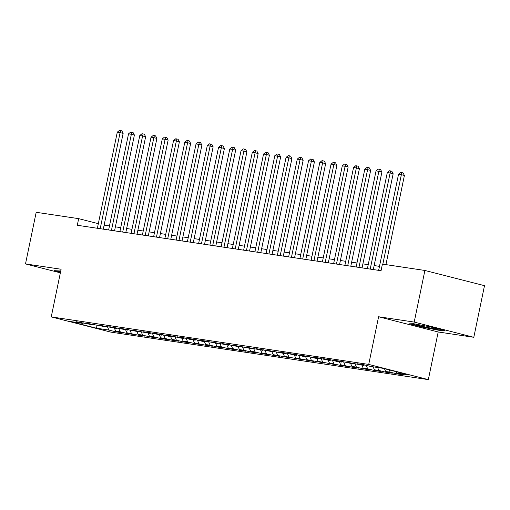 <?xml version="1.0" encoding="UTF-8"?>
<svg xmlns="http://www.w3.org/2000/svg" width="510" height="510" viewBox="0 0 510 510"><rect width="100%" height="100%" fill="white"/><g stroke="black" fill="none" stroke-linecap="round" stroke-linejoin="round"><path stroke-width="0.76" d="M473.809 337.295L414.203 322.084L378.598 316.755L438.198 331.972L473.809 337.295L484.5 285.67L424.894 270.459L382.423 264.103L381.053 270.721L77.29 225.267L78.661 218.65L36.191 212.294L25.5 263.919L60.371 272.818M438.198 331.972L428.33 379.625L110.842 332.118L51.236 316.901L368.724 364.414L428.33 379.625M96.977 325.119L96.543 328.217L108.917 330.066L115.547 331.761L115.687 331.086L120.169 331.749L126.799 333.444L126.939 332.769L138.044 335.127L144.795 336.135L138.165 334.445L142.666 335.121L149.296 336.81L149.436 336.135L153.918 336.804L160.548 338.493L160.688 337.818L165.17 338.487L171.8 340.176L171.94 339.501L176.422 340.17L183.052 341.859L183.192 341.184L187.667 341.853L194.297 343.542L201.048 344.556L194.418 342.86L205.549 345.225L212.3 346.239L205.67 344.55L210.171 345.219L216.801 346.915L223.552 347.922L216.922 346.233L221.423 346.902L228.053 348.598L234.804 349.605L228.174 347.916L232.675 348.585L239.298 350.281L246.049 351.288L239.419 349.599L243.92 350.268L250.55 351.964L257.301 352.971L250.671 351.282L255.172 351.951L261.802 353.647L268.553 354.654L261.923 352.965L273.054 355.33L279.805 356.337L273.175 354.648L291.051 358.02L284.421 356.331L302.302 359.709L295.673 358.014L313.554 361.392L306.924 359.697L324.806 363.075L318.176 361.38L336.058 364.758L329.428 363.063L340.553 365.428L340.693 364.752L351.804 367.117L351.945 366.435L356.426 367.104L363.056 368.8L363.197 368.118L367.678 368.787L374.308 370.483L374.448 369.807L378.93 370.47L385.56 372.166L392.305 373.173L385.675 371.484L390.175 372.153L396.805 373.849L403.557 374.856L396.927 373.167L396.27 371.694M373.103 366.83L374.429 369.801L381.059 371.49L374.308 370.483M361.858 365.147L363.177 368.118L369.807 369.807L363.056 368.8M350.606 363.458L351.925 366.435L358.555 368.124L351.804 367.117M339.354 361.775L340.674 364.752L347.304 366.441L340.553 365.428M181.847 338.206L183.173 341.177L189.797 342.873L183.052 341.859M170.595 336.523L171.921 339.494L178.551 341.19L171.8 340.176M159.35 334.84L160.669 337.811L167.299 339.507L160.548 338.493M148.098 333.157L149.417 336.128L156.047 337.818L149.296 336.81M125.594 329.791L126.92 332.762L133.55 334.452L126.799 333.444M114.348 328.108L115.668 331.079L122.298 332.769L115.547 331.761M96.543 328.217L70.265 321.51L82.639 323.365L83.277 322.811M396.805 373.849L396.946 373.173L409.307 375.016L383.029 368.316L370.655 366.46L364.025 364.771L357.274 363.757L363.904 365.453L346.022 362.075L352.652 363.77L341.522 361.399L334.77 360.392L341.4 362.081L336.9 361.411L330.27 359.716L323.525 358.708L330.155 360.398L325.654 359.728L319.024 358.033L312.273 357.025L318.903 358.715L314.402 358.045L307.772 356.35L301.021 355.342L307.651 357.032L303.15 356.362L296.52 354.667L289.769 353.659L296.399 355.349L285.269 352.984L278.517 351.976L285.147 353.666L267.272 350.293L273.902 351.983L256.02 348.604L262.65 350.3L244.768 346.921L251.398 348.617L233.516 345.238L240.146 346.934L222.271 343.555L228.901 345.251L211.019 341.872L217.649 343.568L206.518 341.196L199.767 340.189L206.397 341.878L201.896 341.209L195.266 339.513L188.515 338.506L195.145 340.195L190.644 339.526L184.014 337.83L177.263 336.823L183.893 338.512L179.392 337.843L172.769 336.147L166.018 335.14L172.648 336.829L168.147 336.16L161.517 334.464L154.766 333.457L161.396 335.147L150.265 332.781L143.514 331.774L150.144 333.464L132.262 330.091L138.892 331.781L121.017 328.402L127.647 330.097L109.765 326.719L116.395 328.414L98.513 325.036L105.143 326.731L87.261 323.353L93.891 325.048L76.009 321.67L82.639 323.365M390.175 372.153L389.168 369.877M385.675 371.484L384.425 368.673M378.93 370.47L377.604 367.5M363.904 365.453L364.542 364.899M367.678 368.787L366.129 365.307M352.652 363.77L353.29 363.216M356.426 367.104L354.877 363.624M341.4 362.081L342.038 361.533M345.174 365.421L343.625 361.941M330.155 360.398L330.792 359.85M333.929 363.738L332.38 360.258M329.428 363.063L328.102 360.092M318.903 358.715L319.541 358.167M322.677 362.055L321.128 358.575M318.176 361.38L316.857 358.409M307.651 357.032L308.289 356.484M311.425 360.372L309.876 356.885M306.924 359.697L305.605 356.726M296.399 355.349L297.037 354.801M300.173 358.689L298.624 355.202M295.673 358.014L294.353 355.043M285.147 353.666L285.785 353.118M288.921 357.006L287.372 353.519M284.421 356.331L283.101 353.36M273.902 351.983L274.539 351.435M277.676 355.323L276.127 351.836M273.175 354.648L271.849 351.677M262.65 350.3L263.287 349.752M266.424 353.64L264.875 350.153M261.923 352.965L260.604 349.994M251.398 348.617L252.036 348.069M255.172 351.951L253.623 348.47M250.671 351.282L249.352 348.311M240.146 346.934L240.784 346.379M243.92 350.268L242.371 346.787M239.419 349.599L238.1 346.628M228.901 345.251L229.538 344.696M232.675 348.585L231.126 345.104M228.174 347.916L226.848 344.945M217.649 343.568L218.286 343.013M221.423 346.902L219.874 343.421M216.922 346.233L215.602 343.255M206.397 341.878L207.034 341.33M210.171 345.219L208.622 341.738M205.67 344.55L204.351 341.572M195.145 340.195L195.783 339.647M198.919 343.536L197.37 340.055M194.418 342.86L193.099 339.889M183.893 338.512L184.531 337.964M187.667 341.853L186.118 338.372M172.648 336.829L173.285 336.281M176.422 340.17L174.873 336.683M161.396 335.147L162.033 334.598M165.17 338.487L163.621 335M150.144 333.464L150.781 332.915M153.918 336.804L152.369 333.317M138.892 331.781L139.53 331.232M142.666 335.121L141.117 331.634M138.165 334.445L136.846 331.474M127.647 330.097L128.284 329.549M131.421 333.438L129.871 329.951M116.395 328.414L117.032 327.866M120.169 331.749L118.62 328.268M105.143 326.731L105.78 326.177M108.917 330.066L107.368 326.585M93.891 325.048L94.528 324.494M414.203 322.084L424.894 270.459M51.236 316.901L61.111 269.248L25.5 263.919M378.598 316.755L368.724 364.414M109.465 225.955L104.136 225.146M98.334 223.667L78.661 218.65M379.472 266.36L374.142 265.557M368.226 264.671L362.89 263.874M356.974 262.988L351.639 262.191M345.723 261.305L340.393 260.508M334.471 259.622L329.141 258.825M323.219 257.939L317.889 257.142M311.973 256.256L306.637 255.459M300.721 254.573L295.386 253.776M289.47 252.89L284.14 252.093M278.218 251.207L272.888 250.41M266.972 249.524L261.636 248.727M255.72 247.841L250.384 247.038M244.469 246.158L239.139 245.355M233.217 244.469L227.887 243.672M221.965 242.785L216.635 241.989M210.719 241.102L205.383 240.306M199.467 239.419L194.138 238.623M188.215 237.737L182.886 236.94M176.964 236.053L171.634 235.257M165.718 234.37L160.382 233.574M154.466 232.687L149.13 231.891M143.214 231.004L137.885 230.208M131.962 229.322L126.633 228.525M120.711 227.638L115.381 226.835M60.747 270.995L54.487 270.689L60.492 272.219M409.555 323.818L423.109 327.28L440.742 330.633L444.822 330.531L431.269 327.069L413.629 323.716L409.555 323.818M103.377 229.168L104.206 225.165M138.044 335.127L138.184 334.452M194.297 343.542L194.438 342.867M205.549 345.225L205.689 344.55M216.801 346.915L216.941 346.233M228.053 348.598L228.193 347.916M239.298 350.281L239.439 349.605M250.55 351.964L250.69 351.288M261.802 353.647L261.942 352.971M273.054 355.33L273.194 354.654M284.306 357.013L284.446 356.337M295.551 358.696L295.692 358.02M306.803 360.379L306.943 359.703M318.055 362.062L318.195 361.386M329.307 363.745L329.447 363.069M385.56 372.166L385.7 371.49M423.185 326.916L423.109 327.28M440.831 330.18L440.742 330.633M103.3 229.156L123.139 133.365L120.099 132.587L100.196 228.69M117.287 132.166L119.487 130.375L120.615 130.541L120.099 132.587L117.287 132.166L97.384 228.27M120.615 130.541L121.826 130.853L123.139 133.365M114.552 230.839L134.391 135.048L131.35 134.27L111.448 230.38M128.539 133.85L130.738 132.058L131.861 132.224L131.35 134.27L128.539 133.85L108.636 229.959M131.861 132.224L133.078 132.536L134.391 135.048M125.804 232.528L145.643 136.731L142.602 135.953L122.7 232.063M139.785 135.532L141.99 133.741L143.112 133.913L142.602 135.953L139.785 135.532L119.882 231.642M143.112 133.913L144.33 134.219L145.643 136.731M60.569 271.856L55.858 270.651M419.991 324.927A10.997 0.555 -168.3 0 0 416.536 324.577A10.997 0.555 -168.3 0 0 424.875 326.904A10.997 0.555 -168.3 0 0 437.994 329.02A10.997 0.555 -168.3 0 0 429.637 326.782A10.997 0.555 -168.3 0 0 428.744 326.591M443.228 330.123L440.385 330.193L423.3 326.942L410.92 323.786M137.056 234.211L156.889 138.414L153.848 137.636L133.945 233.746M151.036 137.215L153.242 135.424L154.364 135.596L153.848 137.636L151.036 137.215L131.134 233.325M154.364 135.596L155.582 135.902L156.889 138.414M148.302 235.894L168.141 140.097L165.1 139.319L145.197 235.429M162.288 138.898L164.488 137.107L165.616 137.279L165.1 139.319L162.288 138.898L142.386 235.008M165.616 137.279L166.834 137.585L168.141 140.097M159.553 237.577L179.392 141.78L176.352 141.009L156.449 237.112M173.54 140.582L175.74 138.79L176.868 138.962L176.352 141.009L173.54 140.582L153.637 236.691M176.868 138.962L178.079 139.268L179.392 141.78M170.805 239.26L190.644 143.463L187.603 142.692L167.701 238.795M184.792 142.271L186.991 140.473L188.113 140.645L187.603 142.692L184.792 142.271L164.889 238.374M188.113 140.645L189.331 140.958L190.644 143.463M182.057 240.943L201.896 145.146L198.849 144.375L178.953 240.478M196.038 143.954L198.243 142.162L199.365 142.328L198.849 144.375L196.038 143.954L176.135 240.057M199.365 142.328L200.583 142.641L201.896 145.146M193.303 242.626L213.142 146.835L210.101 146.058L190.198 242.161M207.29 145.637L209.489 143.845L210.617 144.011L210.101 146.058L207.29 145.637L187.387 241.74M210.617 144.011L211.835 144.324L213.142 146.835M204.555 244.309L224.394 148.518L221.353 147.741L201.45 243.844M218.541 147.32L220.741 145.528L221.869 145.694L221.353 147.741L218.541 147.32L198.639 243.423M221.869 145.694L223.08 146.007L224.394 148.518M215.806 245.992L235.645 150.201L232.605 149.424L212.702 245.527M229.793 149.003L231.993 147.211L233.115 147.377L232.605 149.424L229.793 149.003L209.891 245.106M233.115 147.377L234.332 147.69L235.645 150.201M227.058 247.675L246.897 151.884L243.856 151.107L223.954 247.21M241.039 150.686L243.244 148.894L244.366 149.06L243.856 151.107L241.039 150.686L221.136 246.789M244.366 149.06L245.584 149.373L246.897 151.884M238.31 249.358L258.143 153.567L255.102 152.79L235.199 248.893M252.291 152.369L254.496 150.577L255.618 150.743L255.102 152.79L252.291 152.369L232.388 248.472M255.618 150.743L256.836 151.056L258.143 153.567M249.556 251.041L269.395 155.25L266.354 154.473L246.451 250.582M263.542 154.052L265.742 152.26L266.87 152.426L266.354 154.473L263.542 154.052L243.64 250.161M266.87 152.426L268.088 152.739L269.395 155.25M260.808 252.73L280.647 156.933L277.606 156.156L257.703 252.265M274.794 155.735L276.994 153.943L278.122 154.116L277.606 156.156L274.794 155.735L254.892 251.844M278.122 154.116L279.333 154.422L280.647 156.933M272.059 254.413L291.898 158.616L288.858 157.839L268.955 253.948M286.046 157.418L288.246 155.626L289.368 155.799L288.858 157.839L286.046 157.418L266.144 253.527M289.368 155.799L290.585 156.105L291.898 158.616M283.311 256.096L303.15 160.299L300.103 159.522L280.207 255.631M297.292 159.101L299.498 157.309L300.619 157.482L300.103 159.522L297.292 159.101L277.389 255.21M300.619 157.482L301.837 157.788L303.15 160.299M294.557 257.779L314.396 161.982L311.355 161.211L291.452 257.314M308.544 160.784L310.743 158.992L311.871 159.165L311.355 161.211L308.544 160.784L288.641 256.893M311.871 159.165L313.089 159.471L314.396 161.982M305.809 259.462L325.648 163.665L322.607 162.894L302.704 258.997M319.795 162.473L321.995 160.675L323.123 160.848L322.607 162.894L319.795 162.473L299.893 258.576M323.123 160.848L324.334 161.16L325.648 163.665M317.061 261.145L336.9 165.348L333.859 164.577L313.956 260.68M331.047 164.156L333.247 162.365L334.369 162.531L333.859 164.577L331.047 164.156L311.145 260.259M334.369 162.531L335.586 162.843L336.9 165.348M328.312 262.828L348.151 167.038L345.111 166.26L325.208 262.363M342.293 165.839L344.499 164.048L345.621 164.214L345.111 166.26L342.293 165.839L322.39 261.942M345.621 164.214L346.838 164.526L348.151 167.038M339.564 264.512L359.397 168.721L356.356 167.943L336.453 264.046M353.545 167.522L355.75 165.731L356.872 165.897L356.356 167.943L353.545 167.522L333.642 263.625M356.872 165.897L358.09 166.209L359.397 168.721M350.81 266.195L370.649 170.404L367.608 169.626L347.705 265.729M364.797 169.205L366.996 167.414L368.124 167.58L367.608 169.626L364.797 169.205L344.894 265.308M368.124 167.58L369.342 167.892L370.649 170.404M362.062 267.877L381.901 172.087L378.86 171.309L358.957 267.412M376.048 170.888L378.248 169.097L379.376 169.263L378.86 171.309L376.048 170.888L356.146 266.991M379.376 169.263L380.587 169.575L381.901 172.087M373.314 269.56L393.153 173.77L390.112 172.992L370.209 269.095M387.3 172.571L389.5 170.78L390.622 170.946L390.112 172.992L387.3 172.571L367.398 268.674M390.622 170.946L391.839 171.258L393.153 173.77M385.936 264.626L404.404 175.453L401.357 174.675L382.831 264.161M398.546 174.254L400.752 172.463L401.874 172.629L401.357 174.675L398.546 174.254L378.643 270.364M401.874 172.629L403.091 172.941L404.404 175.453"/></g></svg>
